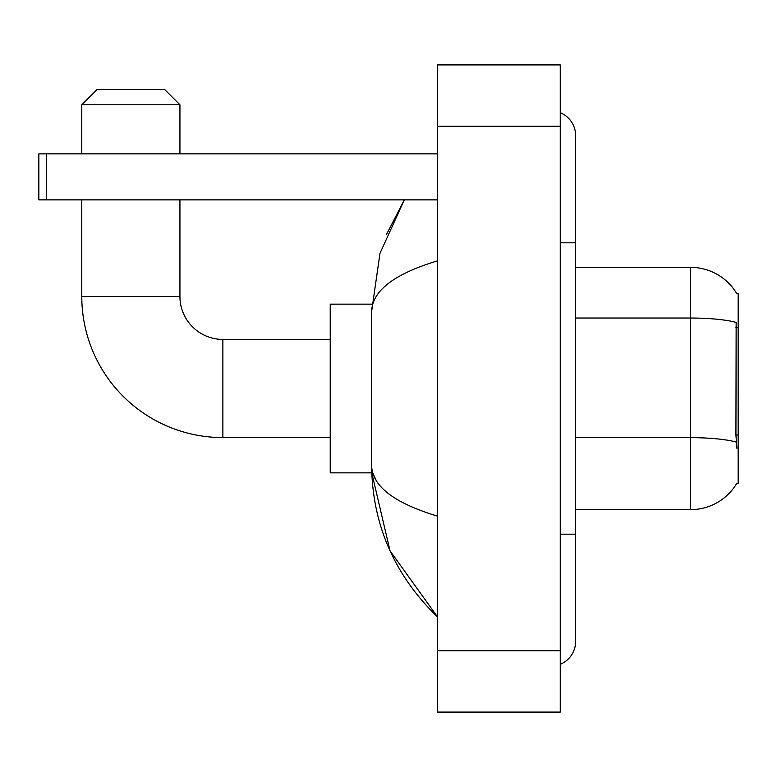 <?xml version="1.0" encoding="UTF-8"?>
<svg xmlns="http://www.w3.org/2000/svg" width="777" height="777" viewBox="0 0 777 777"><rect width="100%" height="100%" fill="white"/><g stroke="black" fill="none" stroke-linecap="round" stroke-linejoin="round"><path stroke-width="1.17" d="M575.592 509.654L690.607 509.654A53.671 53.671 0 0 0 736.917 483.119L736.645 483.576L738.15 483.576L738.15 293.424L736.751 293.609A53.671 53.671 0 0 0 690.607 267.346A53.671 53.671 0 0 1 736.645 293.424A53.671 53.671 0 0 0 690.607 267.346L575.592 267.346M736.917 448.31L735.926 434.984L736.149 322.426A53.671 9.324 180 0 0 690.607 318.036L690.607 267.346A53.671 53.671 0 0 1 736.751 293.609M330.225 437.577L222.873 437.577L222.873 339.423A42.939 42.939 0 0 1 179.934 296.484L179.934 199.874M222.873 339.423A42.939 42.939 0 0 1 179.934 296.484A42.939 42.939 0 0 0 222.873 339.423A42.939 42.939 0 0 1 179.934 296.484A42.939 42.939 0 0 0 222.873 339.423L330.225 339.423M222.873 437.577A141.084 141.084 0 0 1 81.789 296.484L81.789 199.874M97.125 89.462L164.598 89.462L179.934 104.788L81.789 104.788L97.125 89.462M179.934 153.865L179.934 104.788M81.789 153.865L81.789 104.788M371.765 304.157L330.225 304.157L330.225 472.843L371.765 472.843L390.044 550.854L437.577 616.996C394.269 574.961 372.29 524.456 371.629 465.491C372.125 486.13 394.104 503.02 437.577 516.171M46.513 199.874L38.85 199.874L38.85 153.865L46.513 153.865L46.513 199.874L437.577 199.874M437.577 153.865L46.513 153.865M560.256 534.188L575.592 534.188L575.592 135.46A24.534 24.534 0 0 0 560.256 112.714A24.534 24.534 0 0 1 575.592 135.46A24.534 24.534 0 0 0 560.256 112.714M560.256 664.286A24.534 24.534 0 0 0 575.592 641.54A24.534 24.534 0 0 1 560.256 664.286A24.534 24.534 0 0 0 575.592 641.54A24.534 24.534 0 0 1 560.256 664.286M437.577 260.829C394.201 273.902 372.212 290.802 371.629 311.509L371.629 465.491M437.577 712.082L560.256 712.082L560.256 64.918L437.577 64.918L437.577 712.082M371.629 311.509L379.972 253.331L404.312 199.874L386.567 234.314M376.233 480.516L372.717 472.843M738.15 327.632L735.926 327.632M738.15 434.984L735.926 434.984M690.607 509.654L690.607 318.036L575.592 318.036M736.314 442.094A53.671 9.324 180 0 0 690.607 437.655L575.592 437.655M81.789 296.484L179.934 296.484M560.256 242.812L575.592 242.812M437.577 650.737L560.256 650.737M437.577 126.262L560.256 126.262M575.592 534.188L575.592 641.54M437.577 616.996L432.235 611.849"/></g></svg>
